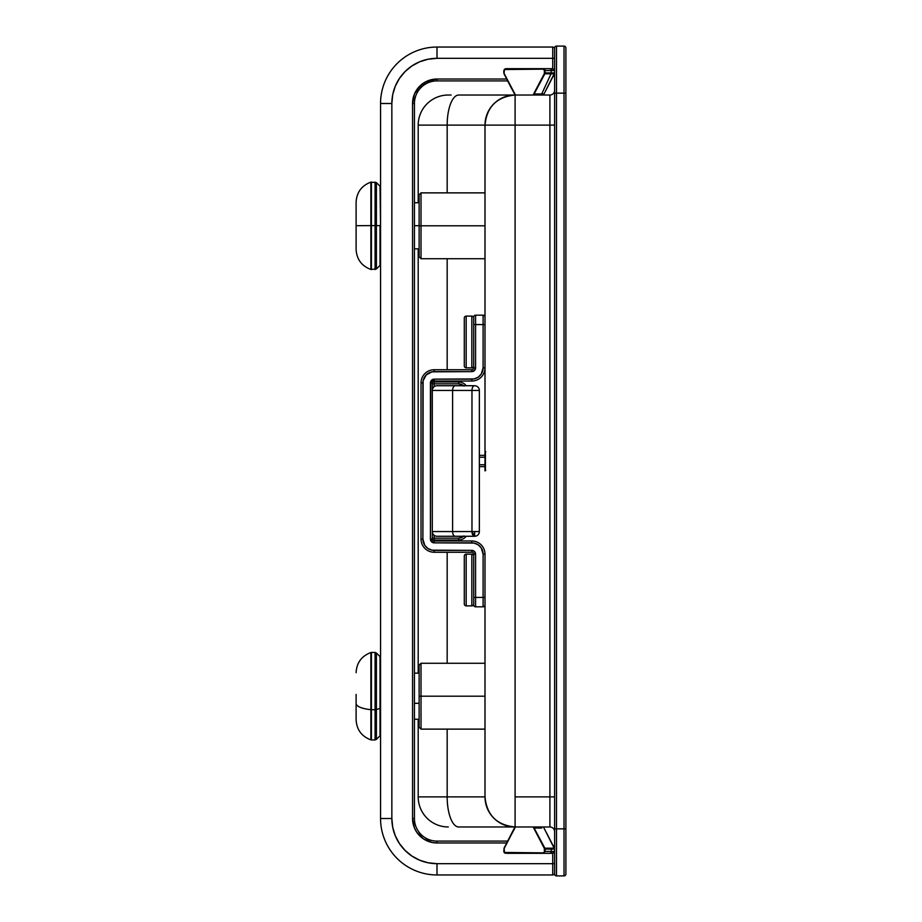 <?xml version="1.0" encoding="UTF-8"?>
<svg xmlns="http://www.w3.org/2000/svg" width="922" height="922" viewBox="0 0 922 922"><rect width="100%" height="100%" fill="white"/><g stroke="black" fill="none" stroke-linecap="round" stroke-linejoin="round"><path stroke-width="1.38" d="M418.196 796.873L418.196 719.252L418.196 796.873L447.17 796.873L447.17 729.129L447.17 796.873A30.103 11.56 90 0 0 458.73 826.976L514.937 826.976L511.756 833.119L515.11 826.976L549.904 826.976L515.098 826.976L515.098 796.873L549.904 796.873L549.904 125.127L515.098 125.127L515.098 796.873L515.098 125.127L549.904 125.127L549.904 95.024L515.098 95.024L549.904 95.024A4.702 4.702 0 0 0 554.606 90.321A4.702 4.702 0 0 1 549.904 95.024L549.904 125.127L554.606 125.127L549.904 125.127L549.904 796.873L515.098 796.873L515.098 826.976A30.103 30.103 0 0 1 484.995 796.873L484.995 597.421L484.995 796.873L418.196 796.873A30.103 30.103 0 0 0 448.299 826.976A30.103 30.103 0 0 1 418.196 796.873M418.196 673.152L418.196 248.848L418.196 673.152M418.196 202.748L418.196 125.127L418.196 202.748M556.496 828.855L556.496 93.145L564.022 93.145L564.022 828.855L556.496 828.855L556.496 875.9L564.022 875.9L564.022 828.855L554.606 828.855L554.606 47.979L554.606 874.021L554.606 828.855L556.496 828.855L556.496 93.145L564.022 93.145L564.022 46.1L556.496 46.1L556.496 93.145L554.606 93.145L556.496 93.145L556.496 46.1A1.879 1.879 0 0 0 554.606 47.979A1.879 1.879 0 0 1 556.496 46.1L564.022 46.1A1.879 1.879 0 0 1 565.901 47.979A1.879 1.879 0 0 0 564.022 46.1L564.022 93.145L565.901 93.145L565.901 47.979L565.901 93.145L564.022 93.145L564.022 828.855L565.901 828.855L565.901 93.145L565.901 828.855L564.022 828.855L564.022 875.9A1.879 1.879 0 0 0 565.901 874.021L565.901 828.855L565.901 874.021A1.879 1.879 0 0 1 564.022 875.9L556.496 875.9L556.496 828.855M491.449 826.976L458.73 826.976A30.103 11.56 -90 0 1 447.17 796.873L484.995 796.873C486.77 815.163 496.808 825.19 515.098 826.976L514.027 826.965L515.098 826.976C509.128 826.608 509.128 826.608 515.098 826.976C509.128 826.608 509.128 826.608 515.098 826.976L514.038 826.953M451.146 95.024L448.299 95.024A30.103 30.103 0 0 0 418.196 125.127L447.17 125.127L447.17 192.871L447.17 125.127L418.196 125.127A30.103 30.103 0 0 1 448.299 95.024L449.026 95.024M514.05 95.035L515.098 95.024C509.128 95.392 509.128 95.392 515.098 95.024C509.128 95.392 509.128 95.392 515.098 95.024L515.098 125.127L515.098 95.024C496.808 96.81 486.77 106.837 484.995 125.127L447.17 125.127L484.995 125.127L484.995 324.579L484.995 125.127A30.103 30.103 0 0 1 515.098 95.024L458.73 95.024A30.103 11.56 90 0 0 447.17 125.127A30.103 11.56 -90 0 1 458.73 95.024L491.449 95.024M434.181 542.851L434.181 540.972L471.822 540.972L434.181 540.972L434.181 542.851L471.822 542.851L471.822 540.972L471.822 542.851A11.295 11.295 0 0 1 483.105 554.145L484.995 554.145L483.105 554.145L483.105 597.421L484.995 597.421L484.995 554.145A13.173 13.173 0 0 0 471.822 540.972A13.173 13.173 0 0 1 484.995 554.145L484.995 604.947A1.879 1.879 0 0 1 483.105 606.826L483.105 597.421L475.579 597.421L475.579 554.145L474.484 551.483L471.822 550.376L431.98 550.157L427.912 548.475L424.8 545.363L422.898 539.093L423.117 380.705L426.206 374.931L431.98 371.843L471.822 371.624L474.484 370.517L475.579 367.855L475.579 324.579L483.105 324.579L483.105 367.855L481.203 374.136L478.092 377.248L474.023 378.93L434.181 379.149L430.712 381.478L430.424 539.093L431.531 541.744L434.181 542.851L474.023 543.07L478.092 544.752L481.203 547.864L483.105 554.145L483.105 597.421L475.579 597.421L475.579 606.826L483.105 606.826A1.879 1.879 0 0 0 484.995 604.947L484.995 597.421L483.105 597.421L483.105 606.826L475.579 606.826L475.579 554.145A3.769 3.769 0 0 0 471.822 550.376L434.181 550.376A11.295 11.295 0 0 1 422.898 539.093L422.898 382.907A11.295 11.295 0 0 1 434.181 371.624L471.822 371.624A3.769 3.769 0 0 0 475.579 367.855L475.579 324.579L483.105 324.579L483.105 315.174L475.579 315.174L475.579 324.579L475.579 315.174A1.879 1.879 0 0 0 473.701 317.053L473.701 367.855A1.879 1.879 0 0 1 471.822 369.745L434.181 369.745L434.181 371.624L434.181 369.745A13.173 13.173 0 0 0 421.02 382.907L421.02 539.093L422.898 539.093L421.02 539.093A13.173 13.173 0 0 0 434.181 552.255L471.822 552.255A1.879 1.879 0 0 1 473.701 554.145L473.701 604.947A1.879 1.879 0 0 0 475.579 606.826A1.879 1.879 0 0 1 473.701 604.947L473.701 597.421L475.579 597.421L473.701 597.421L473.701 554.145L475.579 554.145L473.701 554.145A1.879 1.879 0 0 0 471.822 552.255L471.822 550.376L471.822 552.255L434.181 552.255A13.173 13.173 0 0 1 421.02 539.093L421.02 382.907A13.173 13.173 0 0 1 434.181 369.745L471.822 369.745L471.822 371.624L471.822 369.745A1.879 1.879 0 0 0 473.701 367.855L475.579 367.855L473.701 367.855L473.701 324.579L475.579 324.579L473.701 324.579L473.701 317.053A1.879 1.879 0 0 1 475.579 315.174L483.105 315.174L483.105 367.855A11.295 11.295 0 0 1 471.822 379.149L434.181 379.149A3.769 3.769 0 0 0 430.424 382.907L430.424 539.093A3.769 3.769 0 0 0 434.181 542.851L431.888 542.067L430.539 540.027L432.971 542.643M485.767 451.596L484.995 451.123L484.995 367.855L484.995 470.877L485.767 470.404M447.17 663.275L447.17 552.255L447.17 663.275M447.17 540.972L447.17 540.027L447.17 540.972M447.17 381.973L447.17 381.028L447.17 381.973M447.17 369.745L447.17 258.725L447.17 369.745M511.756 95.208L510.581 95.358M504.346 69.219L543.231 69.15L544.51 70.556L544.36 73.576L533.746 93.744L544.36 73.576L544.406 70.003L543.231 69.15L504.426 69.542L504.011 73.783L515.11 95.035L513.185 95.081M484.995 125.127L515.098 125.127L484.995 125.127M549.904 826.976L549.904 796.873L554.606 796.873L549.904 796.873L549.904 826.976A4.702 4.702 0 0 1 554.606 831.679A4.702 4.702 0 0 0 549.904 826.976M510.581 826.642L515.098 826.976M513.185 826.919L511.756 826.792M515.098 125.127L515.098 106.307M485.41 470.577L485.41 451.423M554.606 874.021A1.879 1.879 0 0 0 556.496 875.9A1.879 1.879 0 0 1 554.606 874.021M514.05 826.965L514.937 826.976M514.522 93.975L514.937 95.024L514.027 95.035L515.098 95.024L514.799 93.744L515.271 94.793M419.13 696.202L419.13 727.251L419.13 696.202L421.02 696.202L419.13 696.202L419.13 665.154L419.13 696.202M484.995 729.129L421.02 729.129L421.02 696.202L421.02 729.129L419.13 727.251M484.995 696.202L421.02 696.202L484.995 696.202M419.13 665.154L421.02 663.275L421.02 696.202L421.02 663.275L484.995 663.275M419.13 225.798L419.13 256.846L419.13 225.798L421.02 225.798L419.13 225.798L419.13 194.749L419.13 225.798M484.995 258.725L421.02 258.725L421.02 225.798L421.02 258.725L419.13 256.846M484.995 225.798L421.02 225.798L484.995 225.798M419.13 194.749L421.02 192.871L421.02 225.798L421.02 192.871L484.995 192.871M484.995 317.053L484.995 367.855A13.173 13.173 0 0 1 471.822 381.028L471.822 379.149L471.822 381.028A13.173 13.173 0 0 0 484.995 367.855L483.105 367.855L484.995 367.855L484.995 324.579L483.105 324.579L484.995 324.579L484.995 317.053A1.879 1.879 0 0 0 483.105 315.174A1.879 1.879 0 0 1 484.995 317.053M432.337 539.451L430.424 539.093L432.303 539.093A1.879 1.879 0 0 0 434.181 540.972A1.879 1.879 0 0 1 432.303 539.093L432.303 382.907A1.879 1.879 0 0 1 434.181 381.028L471.822 381.028L434.181 381.028L434.181 379.149L434.181 381.028A1.879 1.879 0 0 0 432.303 382.907L430.424 382.907L432.418 382.273M463.973 386.053L458.649 383.852L434.181 383.852L434.181 386.675L434.181 383.852L458.649 383.852A7.526 7.526 0 0 1 463.628 385.73M463.628 536.27A7.526 7.526 0 0 1 458.649 538.148L458.649 540.027A9.404 9.404 0 0 0 466.175 536.27A9.404 9.404 0 0 1 458.649 540.027L434.181 540.027L458.649 540.027L458.649 538.148L434.181 538.148L434.181 540.027L432.556 540.027L434.181 540.027L434.181 535.325L434.181 538.148L458.649 538.148L463.973 535.947M422.933 540.027L424.051 544.049M483.105 554.145L482.898 551.944M432.971 379.357L430.539 381.973L431.888 379.933L434.181 379.149M482.898 370.056L483.105 367.855M432.038 371.831L431.358 371.981M424.051 377.951L423.302 379.91M458.649 381.973L432.556 381.973L434.181 381.973L434.181 383.852L434.181 381.973L458.649 381.973A9.404 9.404 0 0 1 466.175 385.73A9.404 9.404 0 0 0 458.649 381.973L458.649 383.852L458.649 381.973M432.303 383.852L434.181 383.852L432.303 383.852M434.181 538.148L432.303 538.148L434.181 538.148M421.02 382.907L422.898 382.907L421.02 382.907M434.181 552.255L434.181 550.376L434.181 552.255M432.314 539.278L432.303 531.556L452.61 531.556L452.61 390.444L471.972 390.444L471.972 531.556L474.646 536.27L474.646 531.556L471.972 531.556L479.348 531.556L479.348 390.444L471.972 390.444L471.972 531.556L452.61 531.556L452.61 390.444L432.303 390.444L432.314 382.722M464.296 317.998L464.296 365.976A1.879 1.879 0 0 0 466.175 367.855L466.175 316.119A1.879 1.879 0 0 0 464.296 317.998L464.296 365.976A1.879 1.879 0 0 0 466.175 367.855L471.822 367.855A1.879 1.879 0 0 0 473.701 365.976A1.879 1.879 0 0 1 471.822 367.855L471.822 316.119L471.822 367.855L466.175 367.855L466.175 316.119L471.822 316.119L466.175 316.119A1.879 1.879 0 0 0 464.296 317.998M473.701 317.998A1.879 1.879 0 0 0 471.822 316.119A1.879 1.879 0 0 1 473.701 317.998M464.296 556.024L464.296 604.002A1.879 1.879 0 0 0 466.175 605.881L466.175 554.145A1.879 1.879 0 0 0 464.296 556.024L464.296 604.002A1.879 1.879 0 0 0 466.175 605.881L471.822 605.881A1.879 1.879 0 0 0 473.701 604.002A1.879 1.879 0 0 1 471.822 605.881L471.822 554.145L471.822 605.881L466.175 605.881L466.175 554.145L471.822 554.145L466.175 554.145A1.879 1.879 0 0 0 464.296 556.024M473.701 556.024A1.879 1.879 0 0 0 471.822 554.145A1.879 1.879 0 0 1 473.701 556.024M437.005 536.27L474.646 536.27A4.702 4.702 0 0 0 479.348 531.556L479.348 390.444A4.702 4.702 0 0 0 474.646 385.73L437.005 385.73A4.702 4.702 0 0 0 432.303 390.444L432.303 531.556A4.702 4.702 0 0 0 437.005 536.27L474.646 536.27A4.702 2.674 -90 0 1 471.972 531.556L452.61 531.556A4.702 2.674 90 0 0 455.284 536.27A4.702 2.674 -90 0 1 452.61 531.556L432.303 531.556A4.702 4.702 0 0 0 437.005 536.27M452.61 390.444L471.972 390.444A4.702 2.674 -90 0 1 474.646 385.73L455.284 385.73A4.702 2.674 90 0 0 452.61 390.444A4.702 2.674 -90 0 1 455.284 385.73L437.005 385.73A4.702 4.702 0 0 0 432.303 390.444L452.61 390.444M471.972 390.444L479.348 390.444A4.702 4.702 0 0 0 474.646 385.73A4.702 2.674 90 0 0 471.972 390.444M479.348 531.556L474.646 531.556L474.646 536.27A4.702 4.702 0 0 0 479.348 531.556M485.445 455.353L479.348 455.353L485.445 455.353M485.445 464.769L479.348 464.769L485.445 464.769M479.348 457.231L485.445 457.231L479.348 457.231M479.348 466.647L485.445 466.647L479.348 466.647M533.273 827.207L544.36 848.424L544.51 851.444L544.856 848.194L534.126 828.025L541.71 828.025A4.702 3.999 90 0 1 541.352 826.976A4.702 3.999 -90 0 0 541.71 828.025L534.126 828.025L545.052 849.093L551.229 849.093A1.879 1.602 -90 0 0 551.045 848.194L544.856 848.194L551.045 848.194A1.879 1.602 90 0 1 551.229 849.093L545.052 849.093L545.052 851.444L551.229 851.444L551.229 849.093L551.229 851.444L545.052 851.444L543.473 853.323L549.639 853.323A1.879 1.602 -90 0 0 551.229 851.444A1.879 1.602 90 0 1 549.639 853.323L554.076 852.781L554.606 851.444L551.229 851.444L554.606 851.444L554.606 849.093L551.229 849.093L554.606 849.093L554.387 848.194L551.045 848.194L554.387 848.194L546.573 832.958L554.387 848.194L554.606 851.444L552.854 853.323L554.606 851.444M545.052 70.556L551.229 70.556A1.879 1.602 -90 0 0 549.639 68.677L543.473 68.677L544.925 69.83L545.052 72.907L551.229 72.907L551.229 70.556L545.052 70.556L543.473 68.677L505.567 68.677L503.804 70.556L505.567 68.677L549.639 68.677A1.879 1.602 90 0 1 551.229 70.556L551.229 72.907L545.052 72.907L544.856 73.806L551.045 73.806A1.879 1.602 -90 0 0 551.229 72.907A1.879 1.602 90 0 1 551.045 73.806L544.856 73.806L534.126 93.975L541.71 93.975L551.045 73.806L541.71 93.975L543.888 93.975L541.71 93.975A4.702 3.999 -90 0 0 541.352 95.024A4.702 3.999 90 0 1 541.71 93.975L534.126 93.975L544.856 73.806L545.052 70.556M554.606 72.907L546.573 89.042L554.387 73.806L551.045 73.806L554.387 73.806L554.606 72.907L551.229 72.907L554.606 72.907L554.606 70.556L551.229 70.556L554.606 70.556L554.076 69.219L549.639 68.677L552.854 68.677L554.606 70.556L554.606 72.907L545.674 90.702M533.204 826.976L544.36 848.424L544.406 851.997L543.231 852.85L504.426 852.458L504.184 848.424L515.34 826.976M506.766 853.323L552.854 853.323M504.91 853.184L503.954 852.17M503.804 72.907L514.799 93.744L504.184 73.576L504.034 70.556L503.804 72.907L503.804 70.556L505.567 68.677M554.606 70.556L552.854 68.677M533.746 93.744L533.204 95.024M515.34 95.024L514.637 93.975M533.631 95.024L534.126 93.975M554.606 849.093L543.473 826.976M543.473 853.323L545.052 851.444L543.473 853.323L505.325 852.85L543.473 853.323M514.522 828.025L504.023 848.194L503.804 851.444L505.567 853.323L503.804 851.444L504.034 849.093L503.815 851.444L505.567 853.323M504.023 848.194L514.799 828.256M437.005 842.973L437.005 841.095L507.584 841.095L437.005 841.095A22.577 22.577 0 0 1 414.427 818.506L414.427 103.495A22.577 22.577 0 0 1 437.005 80.906L507.584 80.906L437.005 80.906L437.005 79.027L427.647 80.894L437.005 79.027L437.005 80.906A22.577 22.577 0 0 0 414.427 103.495L412.549 103.495L412.549 818.506L413.021 823.277L412.549 818.506L414.427 818.506L414.427 103.495L412.549 103.495L412.549 818.506A24.456 24.456 0 0 0 437.005 842.973L432.234 842.501L423.417 838.847L432.234 842.501L437.005 842.973L506.627 842.973L437.005 842.973L432.234 842.501L423.417 838.847L432.234 842.501L437.005 842.973L437.005 841.095A22.577 22.577 0 0 1 414.427 818.506L412.549 818.506L414.404 827.875L416.675 832.105L423.417 838.847L416.675 832.105M552.727 47.045L437.005 47.045A56.449 56.449 0 0 0 380.555 103.495L380.555 818.506A56.449 56.449 0 0 0 437.005 874.955L552.727 874.955L552.727 863.672L437.005 863.672L428.2 862.796L419.729 860.238L411.915 856.054L405.081 850.441L399.457 843.595L395.284 835.793L392.714 827.322L391.85 818.506L391.85 103.495L392.714 94.678L395.284 86.207L399.457 78.405L395.284 86.207L399.457 78.405L405.081 71.559L411.915 65.946L419.729 61.762L411.915 65.946L419.729 61.762L428.2 59.204L437.005 58.328L552.727 58.328L552.727 68.677L552.727 47.045L437.005 47.045L437.005 58.328L437.005 47.045A56.449 56.449 0 0 0 380.555 103.495L380.555 818.506L391.85 818.506L380.555 818.506A56.449 56.449 0 0 0 437.005 874.955L552.727 874.955A1.879 1.879 0 0 0 554.606 873.076A1.879 1.879 0 0 1 552.727 874.955L552.727 863.672L437.005 863.672L437.005 874.955L437.005 863.672A45.155 45.155 0 0 1 391.85 818.506L391.85 103.495L380.555 103.495L391.85 103.495A45.155 45.155 0 0 1 437.005 58.328L554.606 58.328L552.727 58.328L552.727 47.045A1.879 1.879 0 0 1 554.606 48.924A1.879 1.879 0 0 0 552.727 47.045M413.021 98.723L414.404 94.125L412.549 103.495L414.404 94.125L419.717 86.195L427.647 80.894L423.417 83.153L416.675 89.895L423.417 83.153L432.234 79.499L423.417 83.153M437.005 79.027L506.627 79.027L437.005 79.027A24.456 24.456 0 0 0 412.549 103.495M552.727 853.323L552.727 863.672L554.606 863.672L552.727 863.672L552.727 853.323M419.729 860.238L411.915 856.054M399.457 843.595L395.284 835.793M413.021 823.277L414.404 827.875M554.249 74.094A9.404 9.404 0 0 1 552.751 77.125A9.404 9.404 0 0 0 554.237 74.129M552.751 844.875A9.404 9.404 0 0 1 554.237 847.871A9.404 9.404 0 0 0 552.751 844.875M376.407 739.306L376.407 709.537L376.407 739.398L380.014 735.802L380.014 708.419A1.879 0.576 0 0 0 380.555 708.015A1.879 0.576 180 0 1 380.014 708.419L380.014 735.71M376.407 739.398L375.081 739.951L375.081 652.453L376.407 653.007L376.407 709.537L380.014 708.419L376.407 709.537A1.879 0.576 180 0 1 375.081 709.71L375.081 739.859M370.875 709.675L370.875 739.767L370.875 709.675A21.114 6.512 180 0 1 356.099 703.463L356.099 719.679L356.099 703.463A21.114 6.512 0 0 0 370.875 709.675L370.875 652.638L370.875 709.675A1.879 0.576 0 0 0 371.439 709.71A1.879 0.576 180 0 1 370.875 709.675M371.439 739.859L371.439 709.71L370.875 739.87C361.574 736.355 356.653 729.648 356.099 719.725M419.13 703.313L414.427 703.313L419.13 703.313M375.081 652.546L375.081 709.71L371.439 709.71L375.081 709.71A1.879 0.576 0 0 0 376.407 709.537L376.407 653.099M375.081 652.453L371.439 652.453L371.439 709.71L371.439 652.546M356.099 694.427L356.099 707.854M380.014 656.694L380.014 708.419L380.555 657.939M356.099 202.275C356.653 192.352 361.574 185.645 370.875 182.13L376.407 182.602L376.407 225.602L375.081 225.602L375.081 269.547L375.081 225.602L371.439 225.602L371.439 182.049L370.875 269.455L370.875 225.602L356.099 225.694L356.099 202.275L356.099 225.694L370.875 225.602L370.875 182.13L370.875 225.602L375.081 225.602L375.081 182.049L375.081 225.602L376.407 225.602L376.407 182.602L380.014 186.198L380.555 225.625L380.555 187.535M376.407 225.602L380.014 225.613L376.407 225.602L376.407 268.994L376.407 225.602M414.427 225.694L419.13 225.694L414.427 225.694M371.439 225.602L371.439 269.547L371.439 225.602M356.099 225.694L356.099 249.32L356.099 225.694M356.099 218.664L356.099 232.782M356.099 249.32C356.653 259.232 361.574 265.951 370.875 269.455L376.407 268.994L380.014 265.386L380.014 225.613L380.555 264.061M485.375 451.365L485.375 470.635M543.473 95.024L546.654 88.881M504.011 73.783L511.756 88.881M511.756 833.119L504.011 848.217M380.014 735.802L380.555 734.465M419.13 719.252L414.427 719.252M375.081 739.951L371.439 739.951M419.13 673.152L414.427 673.152M371.439 652.453L370.875 652.546C361.574 656.049 356.653 662.768 356.099 672.68M376.407 653.007L380.014 656.614M419.13 202.748L414.427 202.748M419.13 248.848L414.427 248.848"/></g></svg>
